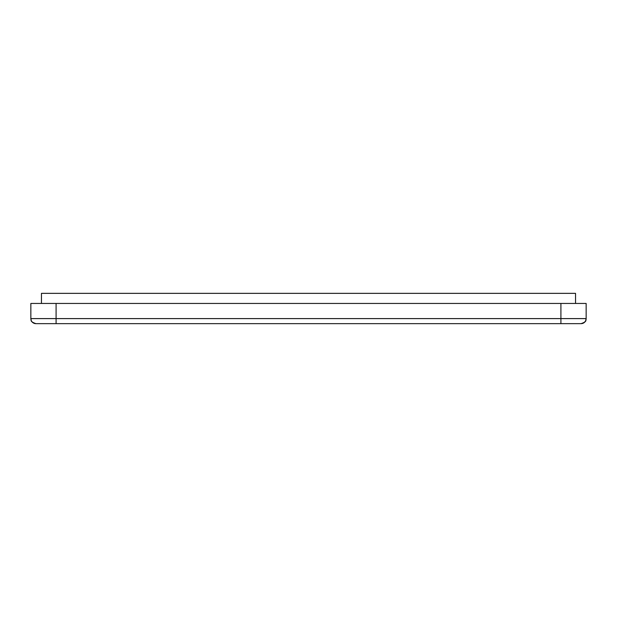 <?xml version="1.0" encoding="UTF-8"?>
<svg xmlns="http://www.w3.org/2000/svg" width="617" height="617" viewBox="0 0 617 617"><rect width="100%" height="100%" fill="white"/><g stroke="black" fill="none" stroke-linecap="round" stroke-linejoin="round"><path stroke-width="0.93" d="M56.093 303.448L586.15 303.448L586.15 318.596A5.052 5.052 0 0 1 581.098 323.647L35.902 323.647A5.052 5.052 -90 0 1 30.85 318.596A5.052 5.052 -90 0 0 35.902 323.647C29.014 321.264 31.822 320.115 30.85 318.596L30.85 303.448L56.093 303.448L56.093 323.647M566.969 323.647L560.907 323.647L560.907 318.596L30.85 318.596M585.903 320.154A5.052 5.052 90 0 1 585.063 321.719M575.545 303.448L575.545 293.353L41.455 293.353L41.455 303.448M560.907 303.448L560.907 318.596L586.15 318.596A5.052 5.052 0 0 1 581.098 323.647L581.97 323.57M581.098 323.647C588.001 321.241 585.178 320.092 586.15 318.596L585.649 320.778L584.469 322.352M583.651 322.953L582.949 323.293M586.15 318.596L586.15 303.448"/></g></svg>
